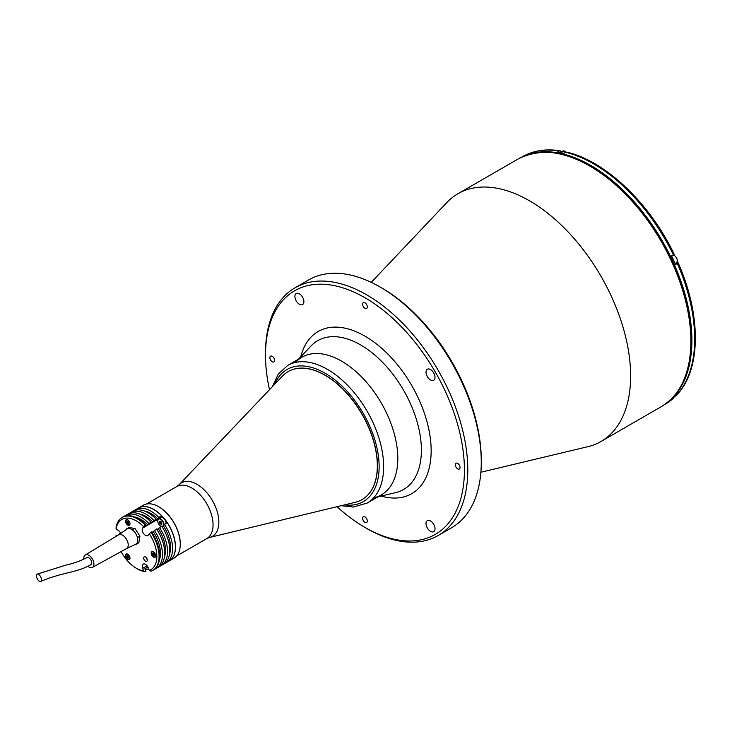 <?xml version="1.0" encoding="UTF-8"?>
<svg xmlns="http://www.w3.org/2000/svg" width="732" height="732" viewBox="0 0 732 732"><rect width="100%" height="100%" fill="white"/><g stroke="black" fill="none" stroke-linecap="round" stroke-linejoin="round"><path stroke-width="1.1" d="M480.887 472.241L587.869 446.676A143.042 82.588 -120 0 0 601.009 441.478A143.042 82.588 -120 0 0 630.627 375.992A143.042 82.588 -120 0 0 568.197 232.044A143.042 82.588 -120 0 0 457.967 193.724A143.042 82.588 -120 0 0 446.895 202.49L371.261 282.369M299.397 304.228A6.359 3.669 -120 0 0 302.572 304.539A6.359 3.669 -120 0 0 303.551 299.443A6.359 3.669 -120 0 0 299.397 293.843A6.359 3.669 -120 0 0 296.213 293.532A6.359 3.669 -120 0 0 295.243 298.619A6.359 3.669 -120 0 0 299.397 304.228M430.517 531.331A6.359 3.669 -120 0 0 433.692 531.652A6.359 3.669 -120 0 0 434.671 526.555A6.359 3.669 -120 0 0 430.517 520.955A6.359 3.669 -120 0 0 427.342 520.635A6.359 3.669 -120 0 0 426.363 525.732A6.359 3.669 -120 0 0 430.517 531.331M430.517 379.926A6.359 3.669 -120 0 0 433.692 380.247A6.359 3.669 -120 0 0 434.671 375.15A6.359 3.669 -120 0 0 430.517 369.541A6.359 3.669 -120 0 0 427.342 369.23A6.359 3.669 -120 0 0 426.363 374.327A6.359 3.669 -120 0 0 430.517 379.926M272.24 361.782A3.34 1.931 -120 0 0 273.905 361.947A3.34 1.931 -120 0 0 274.418 359.275A3.34 1.931 -120 0 0 272.24 356.338A3.34 1.931 -120 0 0 270.565 356.173A3.34 1.931 -120 0 0 270.062 358.845A3.34 1.931 -120 0 0 272.24 361.782M364.957 308.254A3.34 1.931 -120 0 0 366.622 308.419A3.34 1.931 -120 0 0 367.135 305.747A3.34 1.931 -120 0 0 364.957 302.801A3.34 1.931 -120 0 0 363.282 302.636A3.34 1.931 -120 0 0 362.779 305.308A3.34 1.931 -120 0 0 364.957 308.254M364.957 522.374A3.34 1.931 -120 0 0 366.622 522.538A3.34 1.931 -120 0 0 367.135 519.866A3.34 1.931 -120 0 0 364.957 516.92A3.34 1.931 -120 0 0 363.282 516.755A3.34 1.931 -120 0 0 362.779 519.436A3.34 1.931 -120 0 0 364.957 522.374M457.674 468.846A3.34 1.931 -120 0 0 459.339 469.011A3.34 1.931 -120 0 0 459.852 466.33A3.34 1.931 -120 0 0 457.674 463.393A3.34 1.931 -120 0 0 455.999 463.228A3.34 1.931 -120 0 0 455.496 465.9A3.34 1.931 -120 0 0 457.674 468.846M337.04 506.7A140.654 81.206 -120 0 0 364.957 527.433A140.654 81.206 -120 0 0 464.417 470.008A140.654 81.206 -120 0 0 364.957 297.741A140.654 81.206 -120 0 0 265.496 355.166A140.654 81.206 -120 0 0 269.495 389.708M366.641 528.413L364.957 527.433L366.641 528.413A143.042 82.588 -120 0 0 438.166 535.495A143.042 82.588 -120 0 0 460.089 420.873A143.042 82.588 -120 0 0 366.641 294.822A143.042 82.588 -120 0 0 295.124 287.74A143.042 82.588 -120 0 0 265.496 353.217L265.496 355.166M438.166 535.495L451.644 527.708A143.042 82.588 -120 0 0 481.272 462.221L481.272 460.282A140.654 81.206 -120 0 0 381.811 288.005L380.128 287.036A143.042 82.588 -120 0 0 308.611 279.953L295.124 287.74M374.061 497.769A79.468 45.878 -120 0 0 397.815 458.497A79.468 45.878 -120 0 0 358.643 374.043A79.468 45.878 -120 0 0 295.737 362.111M381.811 288.005L380.128 287.036A143.042 82.588 -120 0 1 481.272 462.221M282.433 376.111A73.905 42.666 60 0 1 288.106 371.618A73.905 42.666 60 0 1 325.063 375.278A73.905 42.666 60 0 1 373.347 440.399A73.905 42.666 60 0 1 362.011 499.627A73.905 42.666 60 0 1 355.285 502.298L209.636 537.434A30.9 17.843 60 0 0 217.816 513.919A30.9 17.843 60 0 0 197 484.328A30.9 17.843 60 0 0 179.175 484.676L282.433 376.111M169.11 560.987A30.598 17.669 -120 0 0 169.165 560.959L173.941 558.196A30.598 17.669 -120 0 0 180.273 544.196A30.598 17.669 -120 0 0 158.643 506.718L159.036 506.947A30.039 17.339 60 0 1 180.273 543.967A30.039 17.339 -120 0 0 180.273 543.739A30.039 17.339 -120 0 0 159.036 506.947L158.643 506.718A30.598 17.669 -120 0 0 143.344 505.208L138.568 507.962A30.598 17.669 -120 0 0 138.513 507.999M666.971 402.829A142.886 82.496 -120 0 0 691.896 340.499A142.886 82.496 -120 0 0 632.658 200.092A142.886 82.496 -120 0 0 524.414 155.916M678.143 262.825C701.018 314.156 701.256 368.26 677.731 393.917L675.544 395.271A142.886 82.496 -120 0 1 671.583 399.288L673.65 398.052L674.181 396.799M673.696 254.26L673.376 254.882A142.886 82.496 -120 0 0 565.671 152.283L563.869 153.317A142.886 82.496 -120 0 0 557.464 152.027L559.257 150.984A142.886 82.496 -120 0 0 522.227 156.804L521.706 157.106M673.376 254.882L671.583 255.916A142.886 82.496 -120 0 1 675.544 264.508L677.338 263.465L677.667 262.852L676.441 263.172A4.767 2.754 60 0 1 675.691 263.209M561.38 151.881L560.2 150.792L559.257 150.984M677.338 394.237A142.886 82.496 -120 0 0 694.705 338.87A142.886 82.496 -120 0 0 677.338 263.465L677.667 262.852M565.671 152.283L566.714 152.11C605.62 161.049 649.897 203.35 674.181 254.233M288.106 371.618L288.243 371.545A73.905 42.666 60 0 1 325.191 375.205A73.905 42.666 60 0 1 373.476 440.325A73.905 42.666 60 0 1 362.148 499.544L362.011 499.627M341.624 361.169A79.468 45.878 60 0 1 393.542 431.203A79.468 45.878 60 0 1 381.354 494.878L367.171 503.067A79.468 45.878 60 0 0 379.359 439.392A79.468 45.878 60 0 0 327.442 369.358A79.468 45.878 60 0 0 287.713 365.424L301.895 357.234A79.468 45.878 60 0 1 341.624 361.169M169.165 560.959A30.598 17.669 -120 0 0 173.859 536.437A30.598 17.669 -120 0 0 153.866 509.481A30.598 17.669 -120 0 0 138.568 507.962M158.149 519.436A4.612 2.663 60 0 1 158.377 518.997L161.626 515.804A30.598 17.669 60 0 0 138.458 508.026L135.649 509.646A30.598 17.669 -120 0 0 134.304 510.57M149.282 533.692L150.975 532.228A30.598 17.669 60 0 1 152.759 570.429A30.598 17.669 60 0 1 150.975 571.244L149.282 570.42A29.006 16.745 -120 0 0 149.282 533.692L148.285 535.101A4.612 2.663 60 0 1 147.773 535.586A4.612 2.663 60 0 1 145.467 535.357A4.612 2.663 60 0 1 142.649 528.083L143.637 526.665A29.006 16.745 -120 0 0 116.086 529.126L116.077 527.818A30.598 17.669 60 0 1 122.162 517.433A30.598 17.669 60 0 1 145.329 525.21L145.897 524.881A30.598 17.669 -120 0 0 122.72 517.112A30.598 17.669 -120 0 0 122.445 517.277M145.897 524.881L144.872 526.345L147.681 524.716A27.734 16.012 -120 0 0 140.828 519.345A27.734 16.012 -120 0 0 134.359 516.874M147.681 524.716L150.948 521.962L149.923 523.417L152.732 521.797A27.734 16.012 -120 0 0 145.888 516.417A27.734 16.012 -120 0 0 139.419 513.956M152.732 521.797L156.007 519.043L154.983 520.498L157.792 518.878A27.734 16.012 -120 0 0 150.948 513.498A27.734 16.012 -120 0 0 144.469 511.037M144.899 568.874A30.598 17.669 -120 0 0 148.706 569.798L148.98 569.642M127.771 525.091A3.175 1.839 -120 0 0 129.354 525.247A3.175 1.839 -120 0 0 129.839 522.703A3.175 1.839 -120 0 0 127.771 519.903A3.175 1.839 -120 0 0 126.179 519.738A3.175 1.839 -120 0 0 125.694 522.291A3.175 1.839 -120 0 0 127.771 525.091M127.771 559.367A3.175 1.839 -120 0 0 129.354 559.523A3.175 1.839 -120 0 0 129.839 556.979A3.175 1.839 -120 0 0 127.771 554.179A3.175 1.839 -120 0 0 126.179 554.023A3.175 1.839 -120 0 0 125.694 556.567A3.175 1.839 -120 0 0 127.771 559.367M153.473 557.07A3.175 1.839 -120 0 0 155.065 557.226A3.175 1.839 -120 0 0 155.55 554.682A3.175 1.839 -120 0 0 153.473 551.882A3.175 1.839 -120 0 0 151.881 551.727A3.175 1.839 -120 0 0 151.396 554.27A3.175 1.839 -120 0 0 153.473 557.07M145.503 561.16A2.544 1.464 -120 0 0 146.775 561.288A2.544 1.464 -120 0 0 147.169 559.248A2.544 1.464 -120 0 0 145.503 557.006A2.544 1.464 -120 0 0 144.231 556.878A2.544 1.464 -120 0 0 143.847 558.919A2.544 1.464 -120 0 0 145.503 561.16M121.082 551.608A29.006 16.745 -120 0 0 136.335 568.261A29.006 16.745 -120 0 0 143.637 570.933L145.329 571.747A30.598 17.669 60 0 1 137.46 568.91L136.335 568.261L137.46 568.91M145.329 571.747L145.897 571.418L144.872 568.782L147.681 567.163L148.706 569.798M145.329 525.21L143.637 526.665M153.034 570.265A30.598 17.669 -120 0 0 153.317 570.1A30.598 17.669 -120 0 0 151.533 531.908L150.975 532.228M116.086 536.657L116.077 535.348L117.477 535.513M147.224 559.468A2.544 1.464 60 0 1 146.034 557.409M153.564 553.264L152.695 553.767L153.198 553.053L154.196 553.63A3.175 1.839 -120 0 0 154.269 553.795M143.637 570.933L142.649 568.371A4.612 2.663 60 0 1 143.161 564.125A4.612 2.663 60 0 1 148.285 567.867L149.282 570.42M116.086 529.126L118.072 530.27A4.612 2.663 60 0 1 120.725 533.372M120.112 533.793L119.444 533.399A30.598 17.669 -120 0 0 119.545 534.177M119.444 533.399L120.441 532.823M157.792 518.878L158.817 517.423A30.598 17.669 -120 0 0 135.649 509.646M158.817 517.423L161.626 515.804M156.007 519.043A30.598 17.669 -120 0 0 132.84 511.275L130.589 512.574A30.598 17.669 -120 0 0 129.253 513.489M153.757 520.342A30.598 17.669 -120 0 0 130.589 512.574M150.948 521.962A30.598 17.669 -120 0 0 127.78 514.193L125.538 515.493A30.598 17.669 -120 0 0 124.193 516.417M148.706 523.261A30.598 17.669 -120 0 0 125.538 515.493M167.271 522.822A30.598 17.669 60 0 1 169.055 561.023L166.246 562.643A30.598 17.669 -120 0 0 164.462 524.441L167.271 522.822M164.773 563.338A30.598 17.669 -120 0 0 166.246 562.643M164.462 524.441L162.065 526.692A4.374 2.525 -120 0 0 162.083 526.683M169.458 554.307A27.734 16.012 -120 0 0 163.437 525.905M159.713 566.257A30.598 17.669 -120 0 0 161.186 565.562L163.437 564.262A30.598 17.669 -120 0 0 161.653 526.07L157.005 529.611M161.186 565.562A30.598 17.669 -120 0 0 159.402 527.36M164.398 557.226A27.734 16.012 -120 0 0 158.377 528.824M154.662 569.185A30.598 17.669 -120 0 0 156.126 568.48L158.377 567.181A30.598 17.669 -120 0 0 156.593 528.989L151.945 532.53M156.126 568.48A30.598 17.669 -120 0 0 154.351 530.279M159.347 560.145A27.734 16.012 -120 0 0 153.327 531.743M126.517 529.41L128.869 527.525L134.963 528.486L139.931 536.172L138.805 542.897L135.932 544.096M132.089 529.684L134.963 528.486M126.618 528.824L127.249 528.925M137.177 536.675L137.689 537.471L139.931 536.172M132.721 529.785L133.233 530.572M137.689 537.471L137.57 538.157M136.674 543.501L136.564 544.196M40.763 581.391C63.657 571.774 75.963 573.156 90.905 564.674A4.053 2.342 -120 0 0 91.573 561.59A4.053 2.342 -120 0 0 86.852 557.656C79.623 561.224 72.962 563.613 66.859 564.82L37.112 574.153A4.053 1.967 63.3 0 1 41.276 578.39A4.053 1.967 63.3 0 1 40.763 581.391A4.053 1.967 63.3 0 1 36.6 577.155A4.053 1.967 63.3 0 1 37.112 574.153M87.849 566.284A7.155 4.127 -120 0 0 92.415 567.382A7.155 4.127 -120 0 0 93.632 561.911A7.155 4.127 -120 0 0 85.269 554.993A7.155 4.127 -120 0 0 83.887 559.202M126.389 548.68A7.942 4.584 -120 0 0 126.526 548.607A7.942 4.584 -120 0 0 127.88 542.531A7.942 4.584 -120 0 0 118.575 534.845A7.942 4.584 -120 0 0 118.456 534.927M126.462 548.643L135.759 544.187A8.738 5.051 -120 0 0 137.396 537.425A8.738 5.051 -120 0 0 127.029 529.062L118.511 534.882M125.968 555.414A3.019 1.748 60 0 1 126.59 553.959A3.019 1.748 60 0 1 126.801 553.868M129.793 559.056A3.019 1.748 60 0 1 129.61 559.193A3.019 1.748 60 0 1 128.1 559.047M127.487 557.354L128.493 557.93L128.997 557.226L127.487 555.35L126.993 556.064L127.487 557.354L128.85 556.842M127.853 555.561L126.993 556.064M152.695 553.767L154.196 555.634L154.699 554.929L154.196 553.63M153.967 553.502L154.324 554.408L153.198 555.057M153.592 551.946A2.864 1.656 -120 0 0 151.68 553.246A2.864 1.656 -120 0 0 153.702 556.686A2.864 1.656 -120 0 0 155.715 555.643M125.968 521.138A3.019 1.748 60 0 1 126.59 519.683A3.019 1.748 60 0 1 126.801 519.592M126.993 521.788L128.493 523.654L128.997 522.941L128.493 521.651L127.487 521.074L126.993 521.788L127.853 521.285M128.256 521.523L128.612 522.428L127.487 523.078M129.793 524.78A3.019 1.748 60 0 1 129.61 524.917A3.019 1.748 60 0 1 128.1 524.762M159.796 523.234L159.512 521.605L160.464 521.138L161.699 522.3L161.992 523.929L161.04 524.396L159.796 523.234L161.333 521.953M161.982 523.856L161.04 524.396M163.346 525.951A4.209 2.434 -120 0 0 163.145 522.09A4.209 2.434 -120 0 0 160.088 519.034A4.209 2.434 -120 0 0 157.819 521.66A4.209 2.434 -120 0 0 161.104 526.381A4.374 2.525 -120 0 1 160.811 526.235M166.082 523.508A4.374 2.525 -120 0 0 162.312 517.597A4.374 2.525 -120 0 0 160.811 517.68L158.679 518.915A4.374 2.525 -120 0 0 157.773 520.983M163.858 525.302A4.374 2.525 -120 0 0 160.18 518.823A4.374 2.525 -120 0 0 158.679 518.915M518.21 158.935C547.527 144.469 581.144 153.885 619.08 187.182C661.06 224.898 692.005 290.522 691.347 340.563C690.999 372.497 680.961 394.539 661.252 406.69A143.042 82.588 -120 0 0 690.88 341.213A143.042 82.588 -120 0 0 628.44 197.256A143.042 82.588 -120 0 0 518.21 158.935L457.967 193.724M298.5 359.192L311.045 345.952A85.9 49.593 60 0 1 360.647 344.937A85.9 49.593 60 0 1 421.385 450.143A85.9 49.593 60 0 1 395.71 492.599L377.968 496.836M381.162 496.067A93.632 54.058 -120 0 0 430.654 441.094A93.632 54.058 -120 0 0 364.957 336.134A93.632 54.058 -120 0 0 300.76 356.804M146.528 504.009L176.787 486.542A30.039 17.339 60 0 1 191.811 488.024A30.039 17.339 60 0 1 211.429 514.495A30.039 17.339 60 0 1 206.827 538.569L209.636 537.434M673.65 398.052L665.114 404.284A142.886 82.496 -120 0 0 673.376 398.245M675.261 263.849L676.441 263.172M677.237 394.301A4.374 2.525 60 0 1 676.414 395.518L677.274 394.274M673.111 255.038A4.374 2.525 60 0 1 674.227 255.441A4.374 2.525 60 0 1 677.082 259.293A4.374 2.525 60 0 1 676.414 262.788C678.07 260.638 677.365 258.186 674.309 255.431L673.138 255.02M674.346 255.505A4.209 2.434 60 0 1 677.32 260.729M560.255 152.521L562.734 151.094A4.374 2.525 60 0 1 564.912 151.314A4.374 2.525 60 0 1 565.982 152.146M565.031 151.378A4.209 2.434 60 0 1 566.01 152.137M274.866 384.062A76.293 44.048 60 0 1 325.191 373.256A76.293 44.048 60 0 1 378.224 454.755A76.293 44.048 60 0 1 344.616 504.87M142.649 528.083L158.377 518.997M142.649 568.371L147.095 565.799M127.88 554.243A2.864 1.656 -120 0 0 125.968 555.542A2.864 1.656 -120 0 0 127.99 558.983A2.864 1.656 -120 0 0 130.012 557.94M127.88 519.967A2.864 1.656 -120 0 0 125.968 521.257A2.864 1.656 -120 0 0 127.99 524.698A2.864 1.656 -120 0 0 130.012 523.654M661.252 406.69L601.009 441.478M176.568 556.036L206.827 538.569M176.787 486.542L179.175 484.676M665.114 404.284L664.583 404.586M560.2 150.792C545.88 148.55 533.225 150.554 522.227 156.804M674.081 396.863L676.414 395.518M675.124 263.538L676.414 262.788M566.046 152.128L564.994 151.304L562.734 151.094M341.176 505.702L353.3 507.029L367.171 503.067M272.432 386.624L278.306 374.052L287.713 365.424M180.273 543.739L180.273 544.196M122.162 517.433L122.72 517.112M152.759 570.429L153.317 570.1M85.269 554.993L118.575 534.845M92.415 567.382L126.526 548.607M126.59 553.959C125.401 555.167 125.877 556.869 128.027 559.047L129.61 559.193M126.59 519.683C125.401 520.891 125.877 522.584 128.027 524.771L129.61 524.917"/></g></svg>
